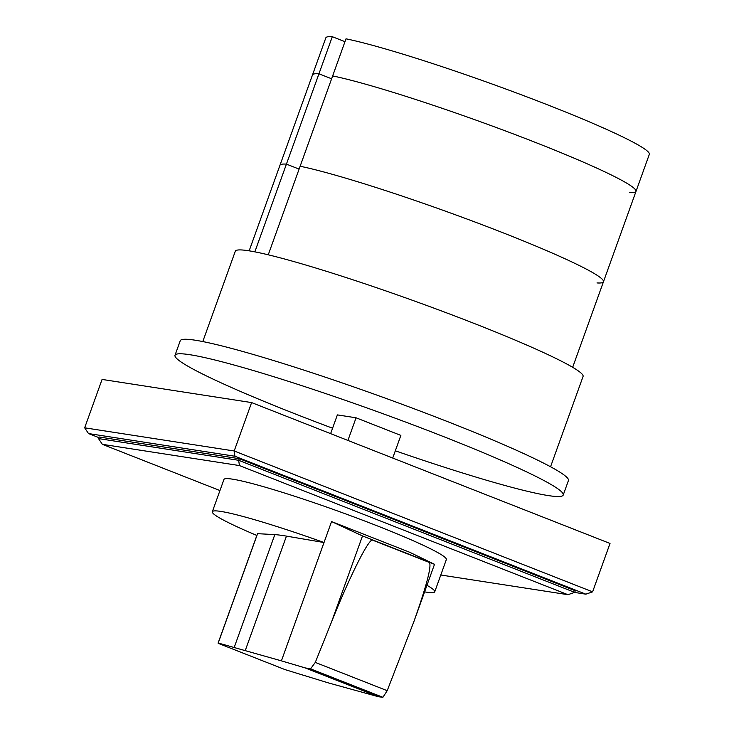 <?xml version="1.0" encoding="UTF-8"?>
<svg xmlns="http://www.w3.org/2000/svg" width="734" height="734" viewBox="0 0 734 734"><rect width="100%" height="100%" fill="white"/><g stroke="black" fill="none" stroke-linecap="round" stroke-linejoin="round"><path stroke-width="1.1" d="M254.845 251.845L286.425 164.122L299.105 169.104L286.425 164.122L332.3 36.7L344.98 41.682M629.515 192.602A171.921 12.891 -160.2 0 0 635.983 191.436L649.333 154.333A171.921 12.891 19.8 0 0 530.159 98.117A171.921 12.891 19.8 0 0 346.008 38.819L268.249 254.808M635.983 191.436A171.921 12.891 -160.2 0 0 516.8 135.221A171.921 12.891 -160.2 0 0 332.649 75.923A171.921 12.891 19.8 0 1 516.8 135.221A171.921 12.891 19.8 0 1 635.983 191.436L603.458 281.764A171.921 12.891 19.8 0 0 484.284 225.54A171.921 12.891 19.8 0 0 300.133 166.251A171.921 12.891 19.8 0 1 484.284 225.54A171.921 12.891 19.8 0 1 603.458 281.764A171.921 12.891 19.8 0 1 596.99 282.929M332.3 36.7A171.921 12.891 19.8 0 0 325.832 37.865L312.473 74.969A171.921 12.891 19.8 0 1 318.941 73.795L331.621 78.786L318.941 73.795A171.921 12.891 -160.2 0 0 312.473 74.969L279.957 165.297A171.921 12.891 19.8 0 1 286.425 164.122A171.921 12.891 19.8 0 0 279.957 165.297L249.156 250.835M395.323 450.804A206.3 15.469 -160.2 0 0 548.326 495.588A206.3 15.469 -160.2 0 0 563.226 495.028A206.3 15.469 -160.2 0 0 409.811 423.637A206.3 15.469 -160.2 0 0 189.913 354.715A206.3 15.469 -160.2 0 0 175.013 355.265A206.3 15.469 -160.2 0 0 332.575 428.216M175.013 355.265L180.243 340.75A206.3 15.469 19.8 0 1 195.143 340.2A206.3 15.469 19.8 0 1 415.04 409.122A206.3 15.469 19.8 0 1 568.446 480.513L563.226 495.028M202.786 341.567L235.302 251.248A184.812 13.854 19.8 0 1 248.652 250.753A184.812 13.854 19.8 0 1 445.639 312.5A184.812 13.854 19.8 0 1 583.071 376.459L550.555 466.769M257.579 533.673L274.828 534.609A251.202 18.836 19.8 0 1 286.453 536.123L324.024 542.527A118.192 8.863 -160.2 0 0 220.861 511.414A118.192 8.863 -160.2 0 0 212.328 511.736A118.192 8.863 -160.2 0 0 256.854 535.453M218.209 643.012L281.416 660.857L331.566 521.562L409.801 552.307L434.51 564.318L362.523 535.948L331.566 521.562M424.591 591.861A118.192 8.863 -160.2 0 0 426.206 592.118A118.192 8.863 -160.2 0 0 434.739 591.806A118.192 8.863 -160.2 0 0 426.959 585.301M212.328 511.736L223.943 479.476A118.192 8.863 19.8 0 1 232.476 479.155A118.192 8.863 19.8 0 1 358.458 518.644A118.192 8.863 19.8 0 1 446.355 559.547L434.739 591.806M382.909 697.3L310.546 668.857L315.29 662.417L331.529 621.964C349.815 576.19 369.037 537.903 372.606 540.16L429.317 562.446C431.886 565.602 426.72 585.393 413.811 621.808L387.203 690.685L382.909 697.3L378.469 696.74L328.493 682.932L285.214 669.674L218.172 643.323M331.529 621.964L362.504 535.939L434.124 564.088M281.416 660.857L305.032 667.876L378.469 696.74M305.032 667.876L310.546 668.857M219.952 490.551L102.347 444.327L239.412 465.558L238.688 460.301L574.694 592.366L567.951 594.687L440.795 574.997M239.412 465.558L567.951 594.687M98.503 438.583L99.081 436.978L239.266 458.686L238.688 460.301L98.503 438.583L102.347 444.327M239.266 458.686L575.273 590.751L574.694 592.366M84.667 427.812L102.081 379.423L251.615 402.581L234.192 450.979L234.917 456.236L585.86 594.173L592.604 591.843L234.192 450.979L84.667 427.812L88.502 433.555L234.917 456.236M98.851 437.62L88.502 433.555M585.86 594.173L574.548 592.421M251.615 402.581L610.018 543.454L592.604 591.843M392.718 458.044L400.865 435.4L356.063 417.793L337.374 414.893L330.621 433.638M347.916 440.437L356.063 417.793M315.29 662.417L387.203 690.685M286.453 536.123L245.358 650.26M257.606 533.581L218.126 643.241M274.828 534.609L234.284 647.214M603.458 281.764L572.667 367.303M434.51 564.318L413.811 621.808M257.515 533.6L218.099 643.094"/></g></svg>
